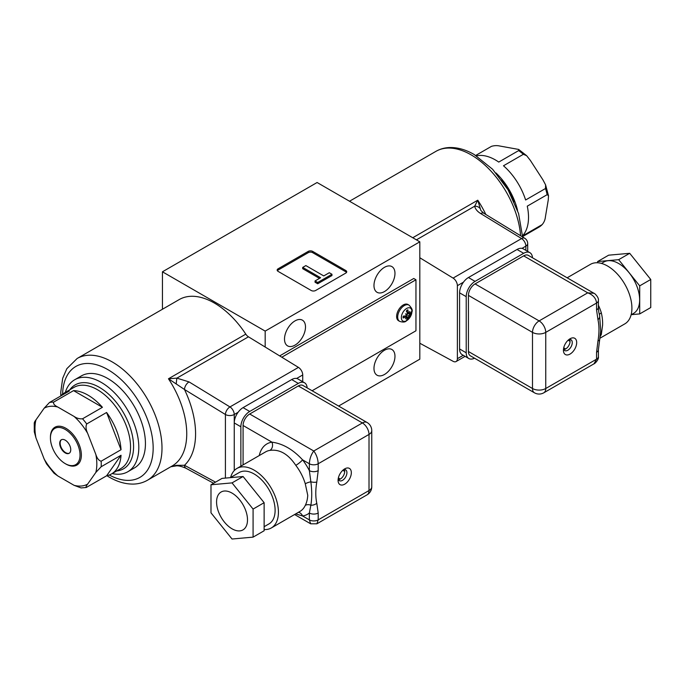 <?xml version="1.0" encoding="UTF-8"?>
<svg xmlns="http://www.w3.org/2000/svg" width="685" height="685" viewBox="0 0 685 685"><rect width="100%" height="100%" fill="white"/><g stroke="black" fill="none" stroke-linecap="round" stroke-linejoin="round"><path stroke-width="1.03" d="M106.937 475.741L109.163 477.085C117.4 481.863 125.483 484.192 133.429 484.081C138.524 483.952 143.191 482.677 147.438 480.253A70.298 40.586 60 0 0 158.218 423.921A70.298 40.586 60 0 0 112.289 361.971A70.298 40.586 60 0 0 77.14 358.495L179.213 299.568A70.298 40.586 60 0 1 214.362 303.044A70.298 40.586 60 0 1 245.795 334.134A6.251 3.605 -120 0 0 248.458 336.815L298.446 367.391A6.251 3.605 60 0 1 302.727 374.96L302.727 381.725M248.458 336.815L176.893 378.137L189.043 381.905A6.251 3.502 121.5 0 0 184.488 389.482L168.467 378.771L176.893 378.137A6.251 0.454 94.6 0 0 176.285 383.506M170.89 466.716L176.285 465.338L184.488 465.286L215.535 482.146M213.609 483.259L185.926 468.232A6.251 3.716 -61.5 0 1 184.488 465.286A76.549 44.191 60 0 0 184.488 389.482L225.408 414.502L225.408 478.096M185.926 468.232C181.859 466.476 178.716 465.68 176.499 465.834L176.499 465.834A6.251 0.616 -87.6 0 1 176.285 465.338M480.664 213.54C477.308 211.459 475.304 209.019 474.671 206.211L477.77 200.2L480.836 210.475L483.79 213.232A6.251 3.502 -58.5 0 1 483.798 213.232L524.71 238.252A6.251 3.502 -58.5 0 0 521.576 238.56L480.664 213.54A6.251 3.502 -58.5 0 1 483.79 213.232M419.819 343.236L453.093 361.303A6.251 3.605 -120 0 0 456.09 361.543A6.251 3.605 -120 0 0 457.383 358.683L457.383 285.679A6.251 3.605 -120 0 0 453.093 278.101L419.819 257.757M416.411 239.853L474.671 206.211A6.251 4.992 -10 0 1 479.825 208.257M65.315 392.377A53.113 30.662 60 0 1 74.691 379.755L81.318 375.928A53.113 30.662 60 0 1 107.87 378.557A53.113 30.662 60 0 1 142.574 425.359A53.113 30.662 60 0 1 134.431 467.923L127.804 471.751A53.113 30.662 60 0 1 112.177 473.558M74.691 379.755A53.113 30.662 60 0 1 101.243 382.384A53.113 30.662 60 0 1 135.947 429.187A53.113 30.662 60 0 1 127.804 471.751M50.433 437.621A21.869 12.63 60 0 1 54.963 427.217A21.869 12.63 60 0 1 65.897 428.305A21.869 12.63 60 0 1 80.188 447.57A21.869 12.63 60 0 1 76.831 465.098A21.869 12.63 60 0 1 65.897 464.019L65.229 463.634A20.935 12.09 -120 0 0 80.034 455.088A20.935 12.09 -120 0 0 65.229 429.452A20.935 12.09 -120 0 0 50.433 437.998A20.935 12.09 -120 0 0 65.229 463.634L65.897 464.019A21.869 12.63 60 0 0 76.831 465.098A21.869 12.63 60 0 0 80.188 447.57A21.869 12.63 60 0 0 65.897 428.305A21.869 12.63 60 0 0 54.963 427.217L54.963 427.217A21.869 12.63 60 0 0 50.433 437.227L50.433 437.998M60.563 396.084A46.863 27.058 60 0 1 64.553 392.813A46.863 27.058 60 0 1 69.382 390.998L49.5 402.48L44.165 408.2A43.737 25.251 60 0 1 57.703 406.993L74.091 416.446A43.737 25.251 60 0 1 87.629 433.297L95.823 454.412A43.737 25.251 60 0 1 95.823 472.462L87.629 484.115A43.737 25.251 60 0 1 74.091 485.331L81.087 487.925L86.233 487.497L106.595 475.81A46.863 27.058 60 0 0 111.424 473.994A46.863 27.058 60 0 0 121.04 455.26L101.157 466.742A46.863 27.058 -120 0 0 101.157 461.193L121.04 449.711A46.863 27.058 60 0 0 106.595 412.481L86.712 423.964A46.863 27.058 -120 0 0 82.551 418.783L102.433 407.301A46.863 27.058 60 0 0 87.988 395.142A46.863 27.058 60 0 0 73.543 390.621L53.661 402.104A46.863 27.058 -120 0 0 49.5 402.48M86.712 487.292C85.591 487.429 85.899 486.376 87.629 484.115M74.091 485.331L57.703 475.869A43.737 25.251 60 0 1 44.165 459.027L46.563 463.908L54.021 473.215L57.703 475.869M34.25 422.936L34.293 431.807L35.971 437.912A43.737 25.251 60 0 1 35.971 419.854C34.241 422.114 33.942 423.167 35.055 423.03M35.971 419.854L44.165 408.2M44.165 459.027L35.971 437.912M57.703 406.993C54.483 405.409 53.139 403.782 53.661 402.104M82.551 418.783C79.648 419.083 76.831 418.304 74.091 416.446M73.543 390.621L102.433 407.301M87.629 433.297C85.899 429.598 85.591 426.481 86.712 423.964M101.157 461.193C98.845 460.645 97.073 458.385 95.823 454.412M95.823 472.462L101.157 466.742M121.04 455.26L106.595 475.81M106.595 412.481L121.04 449.711M65.229 440.164A7.809 4.512 -120 0 0 61.325 439.779A7.809 4.512 -120 0 0 60.134 446.038A7.809 4.512 -120 0 0 65.229 452.922A7.809 4.512 -120 0 0 69.142 453.307A7.809 4.512 -120 0 0 70.332 447.048A7.809 4.512 -120 0 0 65.229 440.164M61.556 439.659A7.809 4.512 -120 0 0 60.631 445.986A7.809 4.512 -120 0 0 65.674 452.665A7.809 4.512 -120 0 0 69.356 453.17M514.229 201.887A53.113 30.662 -120 0 0 501.608 180.027M522.569 235.923L542.126 224.637A46.863 27.058 60 0 1 539.035 227.103L522.595 236.599M522.569 235.777A46.863 27.058 -120 0 0 528.015 223.687A46.863 27.058 -120 0 0 527.262 206.159L547.144 194.677L548.505 195.696L548.265 199.892L545.423 216.88C545.14 219.825 544.044 222.411 542.126 224.637L539.138 227.043M476.435 155.863A46.863 27.058 -120 0 1 498.748 162.08L518.639 150.597A46.863 27.058 60 0 1 523.366 154.296L503.484 165.779A46.863 27.058 -120 0 1 525.618 199.994L545.5 188.512A46.863 27.058 60 0 1 547.144 194.677M523.366 154.296L526.645 155.692L518.682 149.433L499.571 145.982C497.01 145.408 494.322 145.528 491.487 146.333L475.733 155.435M548.505 195.696L545.602 184.899L542.922 179.838L530.37 160.427L526.645 155.692M545.602 184.899L545.5 188.512M518.682 149.433L518.639 150.597M284.506 339.075A14.839 8.571 -60 0 1 290.979 324.142A14.839 8.571 -60 0 1 302.419 320.169A14.839 8.571 -60 0 1 305.493 326.959A14.839 8.571 -60 0 1 299.011 341.901A14.839 8.571 -60 0 1 287.58 345.874A14.839 8.571 -60 0 1 284.506 339.075M373.976 285.508A14.839 8.571 -60 0 1 380.458 270.575A14.839 8.571 -60 0 1 391.897 266.593A14.839 8.571 -60 0 1 394.971 273.392A14.839 8.571 -60 0 1 388.489 288.325A14.839 8.571 -60 0 1 377.05 292.298A14.839 8.571 -60 0 1 373.976 285.508M373.976 368.419A14.839 8.571 -60 0 1 380.458 353.486A14.839 8.571 -60 0 1 391.897 349.504A14.839 8.571 -60 0 1 394.971 356.303A14.839 8.571 -60 0 1 388.489 371.236A14.839 8.571 -60 0 1 377.05 375.209A14.839 8.571 -60 0 1 373.976 368.419M419.819 241.822L265.172 331.103L162.439 271.799L317.095 182.51L419.819 241.822L419.819 359.171L338.613 406.051M265.172 347.038L265.172 331.103M162.439 309.243L162.439 271.799M278.076 268.811A3.125 1.807 0 0 0 277.16 270.087A3.125 1.807 0 0 0 278.076 271.363L311.213 290.491A3.125 1.807 0 0 0 315.631 290.491L345.814 273.067A3.125 1.807 0 0 0 346.73 271.799A3.125 1.807 0 0 0 345.814 270.524L312.668 251.386A3.125 1.807 0 0 0 308.25 251.386L278.076 268.811L278.076 270.087A3.125 1.807 0 0 0 277.365 270.721M346.524 272.433A3.125 1.807 0 0 0 345.814 271.799L312.668 252.662A3.125 1.807 0 0 0 308.25 252.662L278.076 270.087M315.04 280.953L315.04 282.229L317.703 283.77L331.96 275.541L331.96 274.265L329.297 272.724L323.757 275.918L305.861 265.592L302.701 267.407L320.606 277.742L315.04 280.953L317.703 282.494L331.96 274.265M302.701 267.407L302.701 268.683L319.501 278.384M317.703 283.77L317.703 282.494M281.809 357.219L415.958 279.771L415.958 330.786L312.103 390.75M279.668 355.9L413.749 278.495L415.958 279.771M406.402 311.632L407.438 310.211M409.476 313.593L407.155 312.565M399.638 321.351L398.567 320.734A9.376 5.412 -60 0 1 396.624 316.436A9.376 5.412 -60 0 1 400.716 307.008A9.376 5.412 -60 0 1 407.943 304.5L409.013 305.116A9.376 5.412 120 0 0 404.321 305.578A9.376 5.412 120 0 0 397.694 317.061A9.376 5.412 120 0 0 399.638 321.351C402.694 322.352 404.886 322.258 406.196 321.068L411.437 314.424C411.385 311.29 414.408 310.913 409.013 305.116M406.633 320.666A7.475 4.316 -60 0 1 401.35 317.617A7.475 4.316 -60 0 1 406.633 308.464A7.475 4.316 -60 0 1 411.916 311.512A7.475 4.316 -60 0 1 406.633 320.666M405.845 317.232L407.301 317.908A15.13 8.622 68.3 0 1 406.573 319.955A5.822 3.356 120 0 0 407.207 319.647A5.822 3.356 120 0 0 407.832 319.227L407.438 318.559A5.172 2.988 -60 0 1 407.036 318.833M406.488 314.68A14.984 0.745 -139.8 0 1 405.46 313.884L406.488 314.68L405.768 315.836A15.13 7.21 179.7 0 1 403.14 316.521A5.822 3.356 120 0 0 403.14 317.968A15.13 10.147 0.3 0 0 405.768 317.027L406.488 317.463A14.984 10.523 -65 0 1 405.46 318.808A14.984 13.529 128.2 0 0 406.659 317.566L407.301 317.908M404.527 316.196L406.488 317.463M405.46 313.884A14.984 0.745 19.8 0 1 406.659 314.381L405.845 314.115M406.642 310.759A5.309 3.065 -60 0 1 407.652 310.194L407.832 309.834A5.822 3.356 120 0 0 407.207 310.142A5.822 3.356 120 0 0 406.573 310.562A15.13 7.21 60.3 0 1 407.301 313.182L406.659 314.381M403.362 317.634L403.362 317.634A5.309 3.065 -60 0 1 403.311 316.984A5.309 3.065 -60 0 1 403.337 316.479M410.529 312.771A5.172 2.988 -60 0 1 410.495 313.268L411.274 313.268A5.822 3.356 120 0 0 411.274 311.821A15.13 8.622 171.7 0 1 409.861 313.465L408.551 312.548M407.652 310.194L407.832 309.834A15.13 10.147 -120.3 0 1 408.328 312.583L406.993 311.923M409.073 312.985L408.328 312.583L409.073 312.985A14.984 10.523 -55 0 0 409.724 311.427A14.984 13.529 111.8 0 1 409.245 313.088L409.861 313.465M409.245 315.871A14.984 2.26 23.8 0 1 409.724 316.35L408.551 315.674L409.245 315.871L409.861 314.655A15.13 8.725 8.4 0 0 411.274 313.268M409.724 316.35A14.984 2.26 -143.8 0 1 409.073 316.17L407.036 314.8L407.027 314.124M407.832 319.227A15.13 8.725 -128.4 0 0 408.328 317.318L409.073 316.17M407.207 313.858L408.996 313.379M410.032 313.302L410.495 313.268M403.259 317.438L403.987 315.828M406.796 317.206L406.308 315.417M405.16 316.016L407.207 317.506M406.445 315.134L407.036 314.8M468.429 351.516L532.493 388.506A9.376 5.412 120 0 0 534.437 392.796L470.364 355.806A9.376 5.412 -60 0 1 468.429 351.516L468.429 295.389A9.376 5.412 -60 0 1 475.056 283.915L523.657 255.856A9.376 5.412 -60 0 1 528.349 255.385L593.972 293.283C594.589 293.146 599.118 297.59 598.399 300.492L598.399 300.492A6.251 3.605 180 0 1 596.567 303.044C596.061 298.309 593.116 294.91 587.73 292.837L593.972 293.283M563.43 350.24A9.376 5.412 120 0 0 570.057 354.068A9.376 5.412 120 0 0 576.684 342.586A9.376 5.412 120 0 0 570.057 338.758A9.376 5.412 120 0 0 563.43 350.24M563.541 348.768A6.251 3.605 120 0 0 564.723 350.549A6.251 3.605 120 0 0 569.535 348.879A6.251 3.605 120 0 0 572.266 342.586A6.251 3.605 120 0 0 570.965 339.726A6.251 3.605 120 0 0 568.833 339.597M569.663 339.435A6.251 3.605 -60 0 1 570.057 341.31A6.251 3.605 -60 0 1 563.815 349.564M601.43 263.408L603.819 262.038A29.678 17.134 60 0 1 626.689 269.984A29.678 17.134 60 0 1 639.644 299.859A29.678 17.134 60 0 1 633.497 313.447L631.116 314.817M599.923 338.244L624.797 323.885A34.37 19.839 -120 0 0 631.913 308.147A34.37 19.839 -120 0 0 616.911 273.563A34.37 19.839 -120 0 0 590.427 264.35L567.154 277.793M570.699 279.84L586.3 288.847M598.399 305.219A34.37 19.839 60 0 1 601.327 312.857C602.312 317.027 602.74 321.094 602.603 325.075L601.327 334.443A6.251 4.718 24.5 0 0 600.334 335.23M474.499 358.195A12.501 7.218 -60 0 1 468.805 358.512L462.178 354.684A12.501 7.218 -60 0 1 459.592 348.965L459.592 292.846A12.501 7.218 -60 0 1 468.429 277.536L517.029 249.477A12.501 7.218 -60 0 1 523.28 248.852L529.907 252.679A12.501 7.218 -60 0 1 532.476 257.774M597.971 319.664L596.567 309.92L596.567 303.044L545.748 332.379L545.748 388.506L596.567 359.171L596.567 352.296L597.971 340.925C599.306 333.09 599.306 326 597.971 319.664A6.251 4.367 166.2 0 0 599.623 315.631L600.694 330.958L599.692 339.546A6.251 2.637 -169.2 0 1 597.971 340.925M597.611 262.766L597.611 261.559L608.657 255.18L629.703 253.304L618.658 259.675L639.704 285.859L639.704 313.918L631.382 314.663M629.703 253.304L650.75 279.48L639.704 285.859M650.75 279.48L650.75 307.548L639.704 313.918M597.611 261.559L618.658 259.675M534.437 392.796A9.376 9.376 0 0 0 543.813 392.796L593.972 363.838L596.567 359.171A6.251 3.605 180 0 0 598.399 356.62L598.399 349.744A6.251 3.605 180 0 1 596.567 352.296M601.327 312.857A6.251 1.944 -16.6 0 0 599.401 314.715M598.399 300.492L598.399 307.368A6.251 3.605 180 0 1 596.567 309.92M468.805 358.512A12.501 7.218 -60 0 1 466.22 352.792L466.22 296.665A12.501 7.218 -60 0 1 475.056 281.364L523.657 253.304A12.501 7.218 -60 0 1 529.907 252.679M243.081 464.892L243.081 425.496A9.376 5.412 -60 0 1 249.708 414.014L298.309 385.955A9.376 5.412 -60 0 1 303.001 385.492L367.066 422.482A9.376 5.412 120 0 0 362.382 422.945L298.309 385.955M259.255 455.551A40.62 23.453 60 0 1 271.962 442.167C282.811 443.597 293.009 449.488 302.573 459.84A40.62 23.453 60 0 1 309.355 470.629A6.251 3.605 0 0 0 318.2 470.629L316.787 482.009C315.451 489.844 315.451 496.925 316.787 503.269L318.2 513.014L318.2 519.881L316.898 523.802L367.066 494.835A9.376 5.412 -120 0 0 369.009 490.546L369.009 434.427L318.2 463.762L318.2 470.629M271.311 527.964L300.03 511.378A34.37 19.839 -120 0 0 305.279 505.359C306.7 502.593 307.522 499.237 307.745 495.306L305.279 483.773A6.251 1.944 163.4 0 1 310.862 481.812L309.355 470.629L309.355 463.762C309.611 458.881 311.084 454.626 313.773 451.004C316.47 454.626 317.943 458.881 318.2 463.762A6.251 3.605 -0 0 1 309.355 463.762L302.573 459.84A6.251 1.13 142.5 0 1 295.8 465.355C288.239 454.035 279.608 449.052 269.899 450.396A34.37 19.839 -120 0 0 265.66 451.852L236.942 468.437A34.37 19.839 60 0 1 263.425 477.642A34.37 19.839 60 0 1 278.427 512.234A34.37 19.839 60 0 1 271.311 527.964A34.37 19.839 60 0 1 264.127 529.548M294.584 514.529L310.656 523.802L309.355 519.881L309.355 513.014L310.862 505.196C312.017 498.423 312.017 490.631 310.862 481.812A6.251 2.637 10.8 0 0 316.787 482.009M318.2 513.014A6.251 3.605 0 0 1 309.355 513.014A40.62 23.453 60 0 1 302.573 515.968L295.68 513.896M351.337 472.693A9.376 5.412 120 0 0 344.709 468.865A9.376 5.412 120 0 0 338.082 480.339A9.376 5.412 120 0 0 344.709 484.167A9.376 5.412 120 0 0 351.337 472.693M338.193 478.875A6.251 3.605 120 0 0 339.375 480.656A6.251 3.605 120 0 0 344.187 478.978A6.251 3.605 120 0 0 346.918 472.693A6.251 3.605 120 0 0 345.625 469.833A6.251 3.605 120 0 0 343.493 469.696M344.315 469.542A6.251 3.605 -60 0 1 344.709 471.417A6.251 3.605 -60 0 1 338.467 479.663M264.127 526.697L268.965 523.905A29.678 17.134 -120 0 0 275.113 510.316A29.678 17.134 -120 0 0 262.158 480.45A29.678 17.134 -120 0 0 239.288 472.496L230.348 477.651M247.499 519.881A21.869 12.63 -120 0 0 237.952 497.875A21.869 12.63 -120 0 0 221.101 492.018A21.869 12.63 -120 0 0 216.571 502.028A21.869 12.63 -120 0 0 226.118 524.034A21.869 12.63 -120 0 0 242.969 529.899A21.869 12.63 -120 0 0 247.499 519.881M238.115 412.267L234.244 414.502L234.244 470.586L234.244 422.945A12.501 7.218 -60 0 1 243.081 407.635L291.682 379.576A12.501 7.218 -60 0 1 297.932 378.959L304.56 382.787A12.501 7.218 -60 0 1 307.128 387.873M230.622 477.496A34.37 19.839 60 0 1 236.942 468.437M253.082 537.134L264.127 530.764L264.127 502.696L243.081 476.52L222.034 478.395L210.989 484.774L210.989 512.834L232.035 539.018L253.082 537.134L253.082 509.075L264.127 502.696M253.082 509.075L232.035 482.891L243.081 476.52M232.035 482.891L210.989 484.774M367.066 494.835A9.376 9.376 0 0 0 371.758 486.718A9.376 5.412 180 0 1 369.009 490.546L318.2 519.881A6.251 3.605 -0 0 1 309.355 519.881L302.573 515.968A6.251 4.975 81.5 0 0 298.386 512.337M305.279 505.359A6.251 4.718 -155.5 0 1 310.862 505.196A6.251 4.367 -13.8 0 0 316.787 503.269M243.081 425.496L271.962 442.167A6.251 4.975 -98.5 0 1 269.899 450.396M240.872 466.168L240.872 426.772A12.501 7.218 -60 0 1 249.708 411.462L298.309 383.403A12.501 7.218 -60 0 1 304.56 382.787M109.292 475.013A64.047 36.981 -120 0 0 153.157 447.254A64.047 36.981 -120 0 0 107.87 369.626A64.047 36.981 -120 0 0 62.6 394.149M147.438 480.253L172.183 465.971A70.298 40.586 -120 0 0 168.467 378.771L245.795 334.134M302.727 374.96L296.648 378.471M189.043 381.905L229.954 406.933L298.446 367.391M229.954 406.933A6.251 3.605 60 0 1 234.244 414.502A6.251 3.605 180 0 1 225.408 414.502A6.251 3.502 121.5 0 1 229.954 406.933M520.591 235.734A70.298 40.586 -120 0 0 471.074 154.827A70.298 40.586 -120 0 0 435.925 151.351L349.521 201.236M412.755 237.738L477.77 200.2A70.298 40.586 60 0 1 485.836 214.482M453.093 278.101L521.576 238.56A6.251 3.605 -120 0 1 525.866 246.138L521.996 248.372M457.383 358.683L463.24 355.301M525.866 250.35L525.866 246.138A6.251 3.605 0 0 0 527.698 243.586L527.698 251.404M463.462 282.169L457.383 285.679M116.664 470.963A48.429 27.957 -120 0 0 132.376 435.566A48.429 27.957 -120 0 0 99.334 387.316A48.429 27.957 -120 0 0 69.801 389.791M64.553 392.813L73.989 387.376A46.863 27.058 60 0 1 97.416 389.696A46.863 27.058 60 0 1 128.035 430.993A46.863 27.058 60 0 1 120.851 468.549L111.424 473.994M517.552 210.346A46.863 27.058 -120 0 0 495.94 172.928M308.25 252.662L308.25 251.386M312.668 252.662L312.668 251.386M345.814 271.799L345.814 270.524M407.652 318.756A5.309 3.065 -60 0 1 407.07 319.15A5.309 3.065 -60 0 1 406.881 319.253M410.82 312.437A5.309 3.065 -60 0 1 410.777 313.353M409.861 314.655L408.106 313.447M408.328 317.318L406.402 316.393M543.813 392.796A9.376 5.412 -120 0 0 545.748 388.506A9.376 5.412 0 0 1 532.493 388.506L532.493 332.379L468.429 295.389M475.056 283.915L539.121 320.905L587.73 292.837L523.657 255.856M539.121 320.905A9.376 5.412 120 0 0 532.493 332.379A9.376 5.412 0 0 0 545.748 332.379A9.376 5.412 60 0 0 539.121 320.905M568.13 340.205L570.057 341.31M565.63 348.965L563.712 347.852M601.327 334.443A34.37 19.839 60 0 1 600.171 336.532M523.657 253.304L517.029 249.477M475.056 281.364L468.429 277.536M466.22 296.665L459.592 292.846M466.22 352.792L459.592 348.965M249.708 414.014L313.773 451.004L362.382 422.945A9.376 5.412 60 0 1 369.009 434.427A9.376 5.412 180 0 0 371.758 430.6A9.376 9.376 0 0 0 367.066 422.482M340.291 479.072L338.364 477.959M342.783 470.304L344.709 471.417M305.279 483.773A34.37 19.839 -120 0 0 295.8 465.355M240.872 426.772L234.244 422.945M249.708 411.462L243.081 407.635M298.309 383.403L291.682 379.576M77.14 358.495L66.822 368.71L62.703 378.248L60.759 392.085L60.802 395.827M176.499 465.834L170.822 466.759M522.604 236.967L518.588 213.523L508.09 189.891L492.618 169.272L474.2 154.519C465.971 149.741 457.88 147.412 449.934 147.523C444.848 147.652 440.172 148.928 435.925 151.351M465.072 356.354L456.09 361.543M527.698 243.586A6.251 6.251 0 0 0 524.71 238.252M403.379 317.694L403.379 316.35M406.556 310.853L407.712 310.185M408.62 313.096L407.13 312.437M406.359 317.018L405.041 316.059M598.399 307.368C598.784 313.918 599.221 313.242 599.623 315.631M599.692 339.546L598.399 349.744M593.972 363.838C594.589 363.966 599.118 359.522 598.399 356.62M371.758 486.718L371.758 430.6M310.656 523.802L316.898 523.802"/></g></svg>
